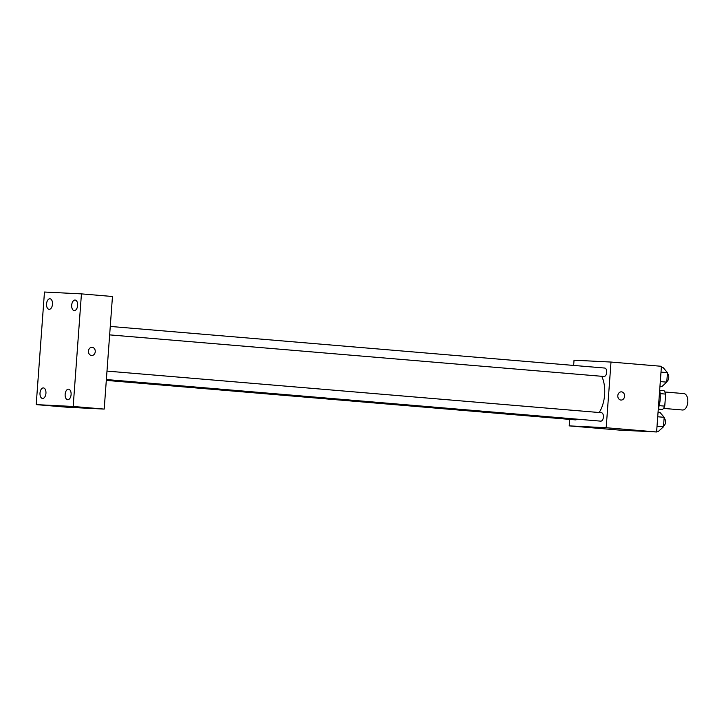 <?xml version="1.0" encoding="UTF-8"?>
<svg xmlns="http://www.w3.org/2000/svg" width="724" height="724" viewBox="0 0 724 724"><rect width="100%" height="100%" fill="white"/><g stroke="black" fill="none" stroke-linecap="round" stroke-linejoin="round"><path stroke-width="1.09" d="M663.456 408.399L682.497 410.001A8.236 4.625 -85.2 0 0 682.578 410.01A8.236 4.625 -85.2 0 0 687.8 402.11A8.236 4.625 -85.2 0 0 683.872 393.594L664.84 391.992M660.134 393.621L665.637 394.091A11.177 6.281 -85.2 0 0 663.989 390.625L659.664 390.263M665.637 394.091L664.759 406.119A11.177 6.281 -85.2 0 1 662.614 409.395L658.279 409.178M659.184 405.657L664.759 406.119M658.288 409.024L662.614 409.395M658.324 408.544A21.168 11.892 -85.2 0 0 659.664 390.254M573.652 365.439L574.032 360.199L611.011 362.054L661.428 366.299L656.605 431.975L619.626 430.119L569.209 425.875L569.688 419.386M611.011 362.054L606.187 427.73L656.605 431.975M620.902 400.055A4.118 3.403 -87.1 0 1 617.807 395.729A4.118 3.403 -87.1 0 1 621.409 391.847A4.118 3.403 -87.1 0 1 624.604 396.128A4.118 3.403 -87.1 0 1 620.993 400.064A4.118 3.403 -87.1 0 1 620.902 400.055M599.173 412.517A25.874 14.534 -85.2 0 0 601.753 376.299M606.187 427.73L569.209 425.875M109.65 334.877L603.97 376.48A4.235 2.38 -85.2 0 0 604.015 376.489A4.235 2.38 -85.2 0 0 606.694 372.426A4.235 2.38 -85.2 0 0 604.676 368.045L110.265 326.433M106.365 379.539L600.685 421.142A4.235 2.38 -85.2 0 0 600.73 421.151A4.235 2.38 -85.2 0 0 603.418 417.087A4.235 2.38 -85.2 0 0 601.4 412.707L106.989 371.095M577.037 419.16A4.235 2.38 94.8 0 1 575.544 419.884L106.301 380.39M591.626 427.314L599.128 427.902L591.626 427.314M621.409 391.847A4.118 3.403 -87.1 0 1 624.604 396.128A4.118 3.403 -87.1 0 1 620.993 400.064M112.464 296.496L104.202 409.087L67.223 407.232L36.2 404.616L44.472 292.025L81.441 293.881L112.464 296.496M81.441 293.881L73.178 406.472L104.202 409.087M73.178 406.472L36.2 404.616M60.554 406.218L68.056 406.807L60.554 406.218M88.455 351.113A4.118 3.403 -87.1 0 1 92.057 347.294A4.118 3.403 -87.1 0 1 95.251 351.574A4.118 3.403 -87.1 0 1 91.64 355.511A4.118 3.403 -87.1 0 1 88.455 351.113M46.553 303.899A5.285 2.968 -85.2 0 0 49.078 309.32A5.285 2.968 -85.2 0 0 49.132 309.32A5.285 2.968 -85.2 0 0 52.49 304.252A5.285 2.968 -85.2 0 0 49.965 298.777A5.285 2.968 -85.2 0 0 46.553 303.899M40.01 393.032A5.285 2.968 -85.2 0 0 42.535 398.453A5.285 2.968 -85.2 0 0 42.589 398.462A5.285 2.968 -85.2 0 0 45.938 393.385A5.285 2.968 -85.2 0 0 43.422 387.919A5.285 2.968 -85.2 0 0 40.01 393.032M65.151 394.299A5.285 2.968 -85.2 0 0 67.676 399.72A5.285 2.968 -85.2 0 0 67.73 399.72A5.285 2.968 -85.2 0 0 71.088 394.652A5.285 2.968 -85.2 0 0 68.563 389.177A5.285 2.968 -85.2 0 0 65.151 394.299M71.694 305.166A5.285 2.968 -85.2 0 0 74.219 310.587A5.285 2.968 -85.2 0 0 74.282 310.587A5.285 2.968 -85.2 0 0 77.631 305.51A5.285 2.968 -85.2 0 0 75.106 300.044A5.285 2.968 -85.2 0 0 71.694 305.166M92.057 347.294A4.118 3.403 -87.1 0 1 95.251 351.574A4.118 3.403 -87.1 0 1 91.64 355.511M658.053 412.182L659.908 412.345L664.179 417.314L663.483 426.798L658.514 431.305L656.659 431.142M657.718 416.771L664.179 417.314M657.021 426.255L663.483 426.798M663.528 426.201A4.235 2.38 -85.2 0 0 665.465 422.264A4.235 2.38 -85.2 0 0 664.116 418.173M661.338 367.521L663.193 367.683L667.465 372.652L666.768 382.136L661.799 386.643L659.944 386.489M660.994 372.109L667.465 372.652M660.297 381.593L666.768 382.136M666.813 381.539A4.235 2.38 -85.2 0 0 668.75 377.611A4.235 2.38 -85.2 0 0 667.401 373.512"/></g></svg>
